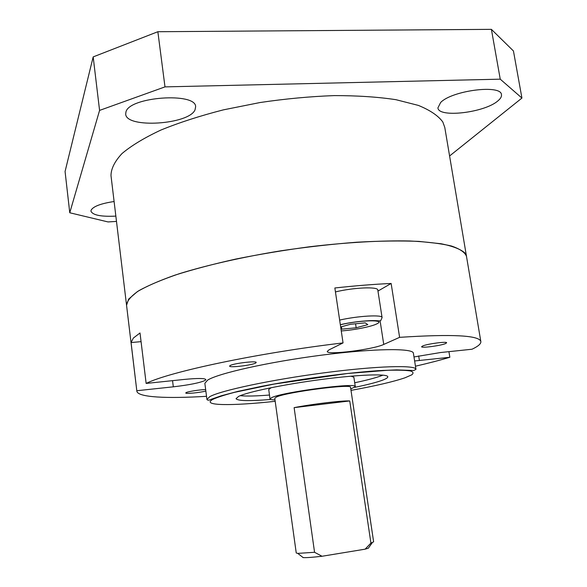<?xml version="1.0" encoding="UTF-8"?>
<svg xmlns="http://www.w3.org/2000/svg" width="587" height="587" viewBox="0 0 587 587"><rect width="100%" height="100%" fill="white"/><g stroke="black" fill="none" stroke-linecap="round" stroke-linejoin="round"><path stroke-width="0.88" d="M440.632 102.505L437.924 107.861C438.408 118.178 484.855 112.66 497.996 100.795C500.594 98.623 501.746 96.606 501.459 94.742C501.525 84.168 451.99 90.457 440.632 102.505M114.098 201.517C100.891 203.513 93.216 206.419 91.088 210.219L90.963 211.21C92.805 215.187 101.096 216.816 115.852 216.111M125.956 111.904L125.684 114.135C126.264 128.7 189.021 124.561 195.031 109.842L195.64 106.768C196.153 92.042 129.316 96.738 125.956 111.904M449.591 155.973L521.931 98.066L500.241 79.172L164.991 86.883L99.577 110.407L69.758 212.765L108.015 221.93L116.49 221.409M500.241 79.172L491.4 29.35L513.449 50.981L521.931 98.066M491.4 29.35L157.859 31.72L164.991 86.883M99.577 110.407L93.179 56.902L65.069 171.477L69.758 212.765M93.179 56.902L157.859 31.72M464.853 252.924C460.656 249.211 452.775 246.158 441.211 243.766L418.927 241.389C400.84 240.648 380.097 240.927 356.713 242.218C332.249 244.119 307.089 246.958 281.217 250.744C242.732 257.003 207.174 265.067 179.233 273.733C162.151 279.544 148.658 285.216 138.759 290.741C131.048 296.061 126.975 300.896 126.55 305.255L110.987 175.55C111.09 168.652 114.773 161.315 122.03 153.53C131.429 145.613 144.38 137.791 160.86 130.065C179.226 122.573 200.064 115.837 223.398 109.857L260.085 102.527C285.414 98.785 310.127 96.473 334.23 95.6C357.336 95.586 377.911 96.95 395.968 99.695L418.362 105.403C430.11 110.202 438.262 115.734 442.825 122.001L444.785 127.452L466.474 256.27L464.853 252.924M369.054 547.172L368.32 548.214L365.114 549.168L370.925 543.085L373.633 541.838L350.549 387.354C352.604 383.465 286.221 392.101 276.367 397.054L274.767 398.272L296.244 552.983L297.756 553.387L314.559 552.286L294.124 407.635L349.742 400.936C341.781 400.525 313.018 403.973 294.124 407.635M314.559 552.286L322.028 556.263C312.886 557.305 306.7 557.76 303.457 557.621L302.136 556.821M350.791 388.99L355.289 386.635C357.681 382.247 282.655 392.021 271.774 397.575L270.02 398.925C270.152 399.512 271.81 399.842 274.995 399.908M355.289 386.635L353.866 377.192L350.967 376.179M271.216 387.677L268.714 389.467L270.02 398.925M370.925 543.085L349.742 400.936M354.753 387.347C366.992 384.83 376.106 382.489 382.1 380.347C385.982 378.923 387.882 377.734 387.794 376.788C387.758 373.574 359.361 374.491 321.757 379.422C284.189 384.324 247.222 392.013 238.549 396.438L236.055 398.654C237.53 400.95 249.086 401.222 270.732 399.453M240.252 395.689C246.32 396.313 256.064 396.093 269.484 395.036M354.702 382.761C366.633 380.244 375.526 377.911 381.389 375.739L382.937 375.13M415.963 369.37L413.402 353.257C413.358 348.018 374.029 348.348 321.236 355.201C268.494 362.003 217.946 373.413 207.571 380.156L204.848 383.304L206.94 399.49L209.72 396.702C220.206 390.663 270.959 379.782 323.819 372.855C376.722 365.884 416.029 364.828 415.963 369.37L413.725 370.514L396.687 369.876L378.153 370.676C345.963 372.914 299.135 379.158 262.051 386.231L237.852 391.39L221.328 395.77L211.636 399.138C209.097 400.4 207.534 400.51 206.94 399.49M172.541 380.662L173.312 386.826C189.374 384.947 199.998 382.805 205.179 380.405L205.868 379.591C204.848 378.197 197.643 378.145 184.259 379.429L146.141 383.428L140.014 332.968L133.344 338.068L131.07 342.559L136.859 391.177C137.681 397.377 166.723 398.742 206.529 396.313M413.989 356.955L440.47 352.545L472.029 349.228C478.148 346.352 481.083 343.806 480.848 341.605L466.474 256.27C464.904 252.315 459.878 248.888 451.41 246.004C440.896 243.502 427.05 241.837 409.865 240.986C381.954 240.377 347.056 242.336 309.518 246.775C284.306 250.15 259.777 254.237 235.923 259.036C213.081 264.128 192.749 269.499 174.919 275.149C158.938 280.813 146.405 286.309 137.321 291.651L128.648 299.091L126.55 305.255L136.859 391.177M377.962 291.064L391.14 283.462C373.846 284.255 355.084 285.766 334.854 287.982L343.05 342.911C257.928 352.919 168.931 371.916 146.141 383.428M391.14 283.462L399.608 337.342C452.482 333.922 479.557 335.338 480.848 341.605M230.009 365.628L229.605 366.105C229.231 367.976 252.381 365.209 255.712 363.001L256.196 362.473C256.732 360.579 232.995 363.426 230.009 365.628M422.721 345.948L421.598 346.741C421.261 348.252 440.419 345.743 445.401 343.637L446.634 342.793C447.081 341.267 427.431 343.85 422.721 345.948M205.663 389.599C200.16 389.592 187.458 391.595 185.998 392.696L185.749 392.982C185.448 394.068 199.896 392.666 205.846 391.037M448.93 351.657L449.847 357.27C439.949 360.235 428.481 363.214 415.457 366.2M414.627 360.968L449.847 357.27M343.05 342.911L328.925 349.925L327.252 351.452C326.658 355.362 373.273 349.536 383.751 344.43L399.608 337.342M173.312 386.826L136.852 390.722M141.071 341.641L131.07 342.559M383.59 370.47L382.981 370.382M238.865 391.147L237.904 391.61M322.028 556.263L365.114 549.168M335.441 291.922C353.638 287.476 378.175 286.471 377.801 290.037L382.078 317.56C379.811 322.674 382.298 320.245 370.28 320.627C359.501 321.192 349.514 322.542 340.328 324.684M340.673 326.959L350.549 324.266L365.187 322.857L367.822 324.648L356.17 327.773L341.832 329.175L340.922 328.647M341.473 326.746L341.832 329.175M355.568 323.782L356.17 327.773M350.997 390.377C375.342 385.945 393.356 381.748 405.045 377.771L411.663 374.88C413.857 373.185 413.365 371.865 410.181 370.911C405.375 370.214 397.898 370.001 387.75 370.28L347.431 373.508L274.063 384.074L234.404 392.365C224.557 394.963 217.417 397.274 212.971 399.307C200.424 405.844 231.638 406.065 275.193 401.303M380.082 320.737L383.751 344.43M418.678 355.92L419.412 360.528M341.267 330.936C354.027 330.114 372.048 326.519 377.059 323.753C386.327 319.416 359.853 320.032 340.343 324.78M339.646 320.076C357.953 315.887 382.533 314.5 382.078 317.56M368.32 548.214L372.297 542.645M303.141 557.606L297.756 553.387"/></g></svg>
